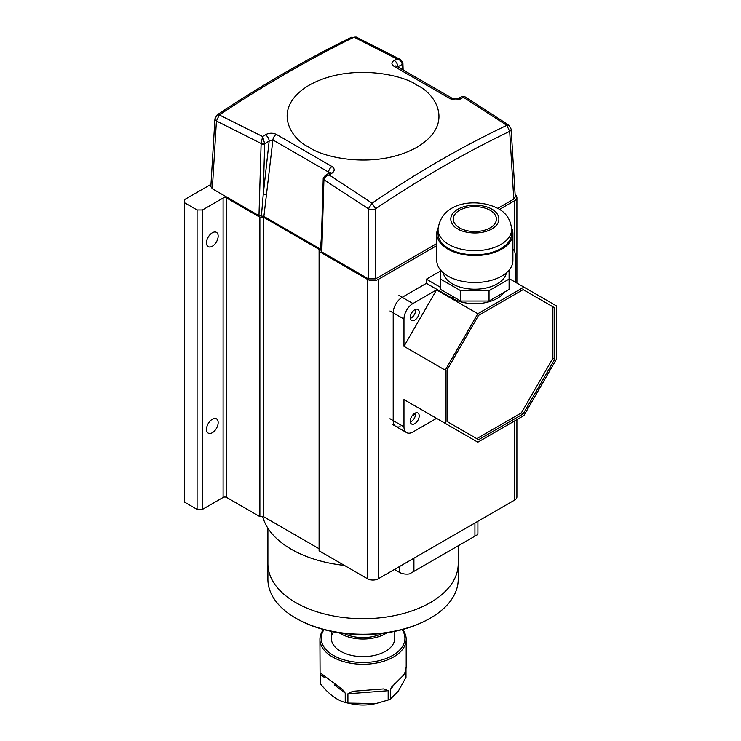 <?xml version="1.0" encoding="UTF-8"?>
<svg xmlns="http://www.w3.org/2000/svg" width="741" height="741" viewBox="0 0 741 741"><rect width="100%" height="100%" fill="white"/><g stroke="black" fill="none" stroke-linecap="round" stroke-linejoin="round"><path stroke-width="1.11" d="M212.334 432.707A8.244 4.761 120 0 0 217.715 425.436A8.244 4.761 120 0 0 216.455 418.832A8.244 4.761 120 0 0 212.334 419.239A8.244 4.761 120 0 0 206.943 426.501A8.244 4.761 120 0 0 208.212 433.115A8.244 4.761 120 0 0 212.334 432.707M212.334 246.234A8.244 4.761 120 0 0 217.715 238.963A8.244 4.761 120 0 0 216.455 232.359A8.244 4.761 120 0 0 212.334 232.767A8.244 4.761 120 0 0 206.943 240.028A8.244 4.761 120 0 0 208.212 246.642A8.244 4.761 120 0 0 212.334 246.234M210.981 184.342L184.518 199.616L184.518 202.719L197.078 209.972L202.46 209.972L223.097 198.06A2.538 1.463 180 0 1 226.69 198.06L259.878 217.224L263.472 217.224L319.093 249.337L319.093 251.412L367.536 279.385A7.614 4.4 0 0 0 378.308 279.385L436.773 245.623M499.517 209.397L514.671 200.654A7.614 4.4 0 0 0 516.903 197.541A7.614 4.4 0 0 0 515.125 194.726M319.093 251.412L319.093 550.804L367.536 578.767A7.614 4.4 0 0 0 378.308 578.767L514.671 500.045A7.614 4.4 0 0 0 516.903 496.933L516.903 419.61M184.518 202.719L184.518 502.111L197.078 509.363L202.46 509.363L223.097 497.452A2.538 1.463 0 0 1 226.69 497.452L259.878 516.616L263.472 516.616L319.093 548.729M263.472 516.616L263.472 217.224M259.878 217.224L259.878 516.616M202.46 509.363L202.46 209.972M197.078 509.363L197.078 209.972M295.77 602.6A95.154 54.936 0 0 0 399.473 614.511A95.154 54.936 0 0 0 458.216 563.753A95.154 54.936 180 0 1 399.473 614.511A95.154 54.936 180 0 1 295.77 602.6A95.154 54.936 180 0 1 267.899 563.753A95.154 54.936 0 0 0 295.77 602.6M262.703 516.616A101.498 58.604 0 0 0 291.278 549.248A101.498 58.604 0 0 0 344.398 565.411M474.925 522.989L474.925 536.141L477.51 534.659A10.152 5.863 0 0 0 477.899 533.038L477.899 521.275M394.453 569.449L399.566 572.404A10.152 5.863 0 0 0 409.551 573.886L413.923 571.367L413.923 558.205M474.925 536.141L413.923 571.367M296.659 618.652L296.669 618.661A93.885 54.204 0 0 0 296.669 618.661A93.885 54.204 0 0 0 429.447 618.652L430.345 618.142A95.154 54.936 180 0 1 295.77 618.142L295.77 618.142A95.154 54.936 180 0 1 267.899 579.295L267.899 528.203M458.216 545.793L458.216 579.295A95.154 54.936 180 0 1 430.345 618.142M343.778 633.379A29.186 16.848 0 0 0 382.328 633.379M339.109 632.74A31.715 18.312 0 0 0 385.487 633.675A31.715 18.312 0 0 0 386.997 632.74M460.791 98.822C457.141 100.378 453.492 100.276 449.824 98.516L394.101 66.347C391.155 64.282 391.192 62.3 394.221 60.392L396.898 58.993L354.041 37.152C309.423 59.011 264.509 84.937 219.299 114.938L262.62 136.52L265.315 134.806C268.964 132.871 272.614 132.722 276.282 134.362L332.014 166.53C334.951 168.716 334.913 170.958 331.885 173.246L329.208 174.959L372.065 203.145C416.683 172.773 461.597 146.838 506.807 125.349L462.143 96.469L458.179 98.507A5.076 3.066 -117.5 0 1 460.791 98.822L464.616 96.562L508.993 125.266L506.807 125.349L509.678 131.352A5.076 2.927 -3.5 0 0 511.16 129.119L508.993 125.266M449.824 98.516A5.076 2.881 -59.4 0 1 452.251 98.321L396.528 66.153A5.076 2.973 119.4 0 0 394.101 66.347M323.937 177.534L325.225 175.515L329.208 174.959C326.253 175.747 324.493 177.349 323.947 179.767L368.434 208.758L372.065 203.145L375.613 208.758C420.193 178.674 464.885 152.868 509.678 131.352L513.782 199.097L497.748 208.351M332.014 166.53A5.076 2.89 120.8 0 0 328.513 172.079L329.171 172.996M329.208 173.57L329.254 172.94A5.076 2.788 57.6 0 1 331.885 173.246M276.282 134.362A5.076 2.964 119.2 0 0 272.892 139.956L328.513 172.079L328.356 173.514M265.315 134.806A5.076 2.788 57.6 0 1 269.168 140.966L272.892 139.956L263.889 216.437L320.464 249.096L321.483 236.129M261.119 143.754L262.62 136.52L264.713 143.828A2.538 1.417 -178.3 0 1 261.119 143.754L258.98 215.668L212.334 188.733L210.842 186.565L214.946 118.764A5.076 2.927 3.5 0 0 216.428 120.996L261.119 143.495A2.538 1.232 -3.9 0 0 264.676 143.319M216.428 116.856L217.15 114.874L219.299 114.938L216.428 120.996L212.334 188.733M354.041 37.152L356.189 37.05L354.041 37.152M402.882 63.078A2.538 1.519 178.2 0 1 402.928 63.337A2.538 1.519 178.2 0 1 402.187 64.458L402.168 63.939C401.335 61.086 399.575 59.437 396.898 58.993L400.409 59.493L356.189 37.05M397.611 66.764L397.722 66.746A5.076 3.066 -117.5 0 0 394.221 60.392M323.224 178.729A2.538 1.417 -178.3 0 0 323.178 178.97A2.538 1.417 -178.3 0 0 323.919 180.007L321.789 251.931L368.434 278.866L368.434 208.758A5.076 2.723 0 0 0 375.613 208.758L375.613 278.866L436.773 243.548M329.254 172.94L325.225 175.515L323.224 178.451A2.538 1.575 7.9 0 0 323.947 179.767L323.919 180.007M266.769 195.105A2.538 1.25 6.3 0 0 263.194 194.809L269.168 140.966L264.713 143.828L263.194 194.809L261.425 216.057L258.98 215.668M402.168 63.939A2.538 1.334 -7.3 0 0 402.891 62.846L400.409 59.493M511.16 129.119L515.264 196.921L513.782 199.097M375.613 278.866L368.434 278.866M321.789 251.931L320.464 249.096M263.889 216.437L261.425 216.057M402.641 629.48A43.135 24.907 180 0 1 406.188 639.372A43.135 24.907 180 0 1 402.919 648.894A43.135 24.907 180 0 1 354.643 663.806A43.135 24.907 180 0 1 319.917 639.372A43.135 24.907 180 0 1 323.196 629.85A43.135 24.907 180 0 1 323.465 629.48M319.917 639.372L320.121 682.211A43.135 24.907 180 0 0 320.501 683.869L320.501 674.542L321.048 673.412L342.731 689.723L345.232 693.131L345.232 702.459A43.135 24.907 180 0 0 347.909 703.098L347.909 693.78L352.781 691.27L383.847 688.898L388.164 690.705L388.164 700.032A43.135 24.907 180 0 0 390.461 699.013L390.461 689.686L391.48 687.213L402.919 675.829C405.985 672.828 406.596 664.344 405.985 668.03M405.985 669.03L405.985 677.348L398.223 691.288L390.461 699.013M402.104 629.618A41.867 24.175 180 0 1 401.742 647.578A41.867 24.175 180 0 1 347.501 660.787A41.867 24.175 180 0 1 324.002 629.618M394.777 631.351L394.777 638.344A31.715 18.312 180 0 1 392.36 645.346A31.715 18.312 180 0 1 356.875 656.304A31.715 18.312 180 0 1 331.338 638.344A31.715 18.312 180 0 1 333.45 631.767M347.909 703.098L376.02 703.552L388.164 700.032M320.501 683.869C328.689 694.104 336.933 700.301 345.232 702.459M348.816 703.292L352.058 703.95A32.984 19.044 0 0 0 374.048 703.95L376.02 703.552M445.23 423.361L477.815 442.173L523.896 415.571L556.482 359.135L556.482 305.922L523.896 287.11L477.815 313.712L445.23 370.148L445.23 423.361L403.965 399.529L436.551 418.35L412.932 431.975A12.69 7.327 -60 0 1 406.596 432.605L395.824 426.39A12.69 7.327 -60 0 1 393.202 420.582L393.202 312.841L403.965 319.056L403.965 346.325L436.551 289.888L412.932 303.523L402.168 297.308L426.39 283.321L402.168 297.308A12.69 7.327 120 0 0 393.202 312.841L393.202 420.582A12.69 7.327 120 0 0 395.824 426.39A12.69 7.327 120 0 0 400.14 426.668M440.58 270.984L426.39 279.172L426.39 283.321L452.408 298.336A31.715 18.312 0 0 0 497.267 298.336A31.715 18.312 0 0 0 504.26 292.232M419.211 312.322A6.345 3.659 120 0 0 417.905 309.423A6.345 3.659 120 0 0 413.015 311.118A6.345 3.659 120 0 0 410.245 317.509A6.345 3.659 120 0 0 411.561 320.408A6.345 3.659 120 0 0 416.442 318.713A6.345 3.659 120 0 0 419.211 312.322M410.319 318.408A6.345 3.659 120 0 0 415.627 310.257A6.345 3.659 120 0 0 415.553 309.349M419.211 415.923A6.345 3.659 120 0 0 417.905 413.015A6.345 3.659 120 0 0 413.015 414.719A6.345 3.659 120 0 0 410.245 421.101A6.345 3.659 120 0 0 411.561 424A6.345 3.659 120 0 0 416.442 422.305A6.345 3.659 120 0 0 419.211 415.923M412.042 415.923L415.627 413.849A6.345 3.659 120 0 0 415.553 412.941M476.769 438.635L521.358 412.885L552.888 358.274L552.888 306.783L523.155 289.611L478.556 315.36L447.027 369.972L447.027 421.462L478.556 439.672L523.155 413.923L554.685 359.311L554.685 307.821L523.155 289.611M552.888 306.783L554.685 307.821M552.888 358.274L554.685 359.311M521.358 412.885L523.155 413.923M403.965 399.529L403.965 426.797L389.97 418.721M403.965 346.325L445.23 370.148M436.551 289.888L477.815 313.712M509.095 278.56L523.896 287.11M515.208 282.099L515.208 254.83A12.69 7.327 -60 0 0 512.902 249.226M403.965 319.056A12.69 7.327 -60 0 1 412.932 303.523M398.936 295.437L402.168 297.308A12.69 7.327 120 0 0 393.202 312.841L389.97 310.979M406.596 432.605A12.69 7.327 -60 0 1 403.965 426.797M426.39 279.172L440.58 287.369M410.319 422.009A6.345 3.659 120 0 0 415.627 413.849M459.587 227.895A21.572 12.449 180 0 1 453.27 219.086A21.572 12.449 180 0 1 466.589 207.582A21.572 12.449 180 0 1 490.088 210.287A21.572 12.449 180 0 1 496.405 219.086A21.572 12.449 180 0 1 483.095 230.599A21.572 12.449 180 0 1 459.587 227.895M438.042 229.451L438.042 233.591A36.791 21.239 0 0 0 448.824 248.615A36.791 21.239 0 0 0 488.921 253.218A36.791 21.239 0 0 0 511.633 233.591L511.633 229.451A36.791 21.239 0 0 1 488.921 249.078A36.791 21.239 0 0 1 448.824 244.474A36.791 21.239 0 0 1 438.042 229.451C441.275 200.82 478.065 197.856 498.23 208.619C506.353 212.982 510.818 219.929 511.633 229.451M438.107 227.83A38.06 21.98 0 0 0 436.773 233.591A38.06 21.98 0 0 0 447.925 249.133A38.06 21.98 0 0 0 489.403 253.894A38.06 21.98 0 0 0 512.902 233.591A38.06 21.98 0 0 0 511.568 227.83M436.773 233.591L436.773 260.526A38.06 21.98 0 0 0 447.925 276.069A38.06 21.98 0 0 0 489.403 280.83A38.06 21.98 0 0 0 512.902 260.526L512.902 233.591M506.381 272.827A31.715 18.312 180 0 1 485.401 288.156A31.715 18.312 180 0 1 452.408 283.84A31.715 18.312 180 0 1 443.303 272.827M440.58 270.104L440.58 289.444L460.652 301.022L489.032 301.022L509.095 289.444L509.095 270.104M460.652 301.022L460.652 290.667L489.032 290.667L489.032 301.022M440.58 279.079L460.652 290.667M489.032 290.667L509.095 279.079M514.671 200.654L514.671 251.607M514.671 420.897L514.671 500.045M378.308 578.767L378.308 279.385M367.536 279.385L367.536 578.767M226.69 497.452L226.69 198.06M223.097 198.06L223.097 497.452M399.566 566.495L399.566 572.404M309.229 147.302C291.315 139.456 270.113 108.566 309.229 85.141C349.798 62.568 403.299 74.804 416.887 85.141C434.791 92.986 455.993 123.877 416.887 147.302C376.308 169.874 322.807 157.638 309.229 147.302M397.732 66.829L402.187 64.458L402.335 69.441M394.527 684.017L390.461 689.686M388.164 690.705L347.909 693.78M345.232 693.131L334.311 684.934M324.558 677.589L320.501 674.542M452.408 296.27L452.408 298.336M457.79 228.932C452.121 226.45 445.406 216.668 457.79 209.249C470.646 202.098 487.587 205.97 491.885 209.249C497.554 211.731 504.269 221.513 491.885 228.932C479.038 236.083 462.097 232.202 457.79 228.932M516.903 197.541L516.903 283.071M331.338 631.351L331.338 638.344M452.251 98.321L458.179 98.507M214.946 118.764L217.15 114.874C262.175 84.807 307.098 58.872 351.919 37.078M462.143 96.469L464.616 96.562M323.224 178.451L321.038 250.866M402.891 62.846L403.132 69.886M406.188 667.289L406.188 639.372M395.824 426.39L392.6 424.528"/></g></svg>
